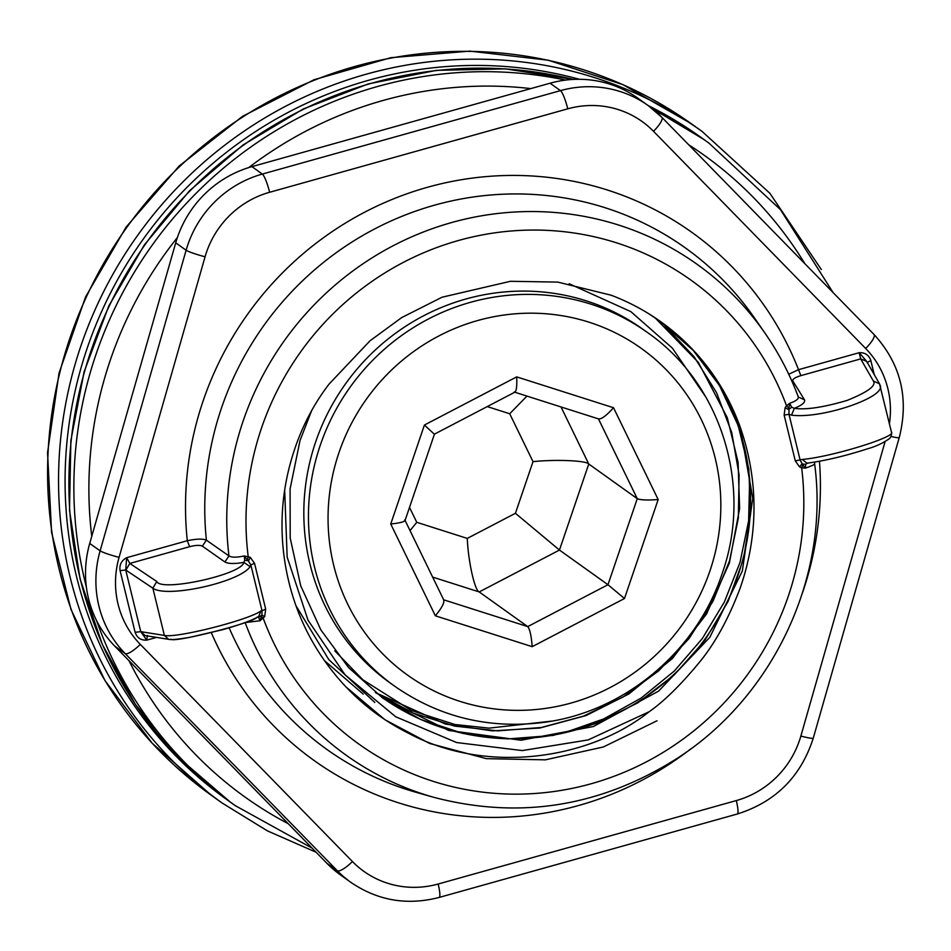 <?xml version="1.0" encoding="UTF-8"?>
<svg xmlns="http://www.w3.org/2000/svg" width="951" height="951" viewBox="0 0 951 951"><rect width="100%" height="100%" fill="white"/><g stroke="black" fill="none" stroke-linecap="round" stroke-linejoin="round"><path stroke-width="1.43" d="M624.486 598.512L607.962 584.722L527.722 626.602C529.873 629.205 531.359 635.898 532.191 646.668L624.486 598.512L658.175 499.548C647.429 500.345 640.463 500.06 637.265 498.669L588.764 464.005L561.019 406.957M598.476 418.904L637.265 498.669L607.962 584.722L559.461 550.058L588.764 464.005C586.268 460.546 555.61 459.25 533.012 461.651L515.43 513.29L559.461 550.058L479.209 591.938C474.763 590.761 468.201 561.328 467.274 538.409L416.764 522.313L410.036 530.61M487.245 406.588L509.712 413.756L526.949 396.103M551.628 721.131L489.04 728.133L454.911 724.507L411.414 710.516L362.925 679.834L334.788 650.829M647.369 332.446L642.745 329.141A217.375 210.016 125.6 0 0 345.498 383.883A217.375 210.016 125.6 0 0 389.981 682.854L394.594 686.147C439.077 717.066 488.552 729.179 543.033 722.475C623.618 712.465 696.429 651.91 722.094 573.738C753.204 486.639 721.429 383.633 647.369 332.446A217.375 210.016 125.6 0 0 350.111 387.188A217.375 210.016 125.6 0 0 394.594 686.147M705.975 397.268L672.369 348.137L630.834 311.619L569.126 283.731M655.096 317.836L698.355 362.379L727.301 417.715L738.083 462.281L739.616 508.464L729.393 562.992L706.534 613.966L672.405 658.496L628.908 693.945L586.054 715.568L539.906 728.002L492.38 730.879L445.484 724.068L375.395 692.566L413.34 713.143L454.59 726.1L497.742 730.867L541.262 727.503L583.581 716.103L623.202 696.928L658.781 670.776L689 638.585L712.87 601.507L729.524 560.9L738.345 518.164L739.105 474.846L731.735 432.527L716.555 392.68L694.087 356.768L665.141 326.074M443.689 599.808L527.722 626.602L479.209 591.938L432.634 577.091M658.175 499.548L613.526 407.741C606.298 415.765 601.27 419.462 598.441 418.832M613.526 407.741L516.702 376.881C517.094 387.33 516.274 392.371 514.253 392.002M516.702 376.881L424.419 425.038L390.73 524.001L435.368 615.808C442.156 607.463 444.878 602.114 443.523 599.76M390.73 524.001C401.025 522.884 405.685 521.528 404.698 519.935M424.419 425.038L434.001 433.87M405.019 520.589L434.441 434.143L515.014 392.097M326.906 863.294A107.855 104.206 125.6 0 0 340.399 874.872L350.8 882.302A107.855 104.206 125.6 0 1 337.308 870.724L326.906 863.294L114.762 646.133L125.152 653.563L337.308 870.724A16.512 4.196 -44.3 0 0 352.429 861.547L140.284 644.374A16.512 4.196 135.7 0 1 125.152 653.563A107.855 104.206 125.6 0 1 100.117 550.843L89.727 543.425A107.855 104.206 125.6 0 0 114.762 646.133M89.727 543.425L175.721 242.826L186.111 250.256L100.117 550.843A16.512 1.474 -164 0 0 119.077 557.381L205.071 256.782A16.512 1.474 -164 0 1 186.111 250.256A107.855 104.206 125.6 0 1 262.321 174.069L251.932 166.639A107.855 104.206 125.6 0 0 175.721 242.826M251.932 166.639L550.07 83.212L560.472 90.63L262.321 174.069A16.512 2.722 -105.6 0 1 269.62 192.268L567.759 108.83A16.512 2.722 -105.6 0 0 560.472 90.63A107.855 104.206 125.6 0 1 648.213 105.597A407.23 393.441 -54.4 0 1 701.909 138.073M567.759 108.83A91.355 88.265 -54.4 0 1 653.503 131.297A16.512 4.196 -44.3 0 0 661.848 117.294A16.512 4.196 -44.3 0 0 661.706 117.163A107.855 104.206 125.6 0 0 648.213 105.597L637.812 98.167A107.855 104.206 125.6 0 0 550.07 83.212M611.41 295.321A233.875 225.969 -54.4 0 1 660.897 321.818A233.875 225.969 -54.4 0 1 740.223 427.165L752.764 498.336L742.374 570.921L709.779 637.372L658.567 691.139L593.388 726.528L521.053 740.235L448.741 730.463L383.336 698.569L348.565 667.566L320.879 629.931L300.706 585.78L290.21 538.111L290.079 488.969L300.005 440.586L311.631 410.63M660.446 321.533C683.519 338.021 702.575 358.384 717.613 382.635C731.794 405.744 741.471 430.815 746.666 457.859C755.094 503.768 749.982 548.786 731.355 592.913C702.646 656.654 655.631 700.78 590.309 725.304C561.708 735.361 532.429 739.783 502.485 738.57C457.883 736.359 417.513 722.498 381.375 696.988L420.378 719.325L463.006 733.447L507.739 738.915L552.935 735.456L596.859 723.295L637.8 702.837L674.223 674.948L704.691 640.665L728.133 601.341L743.634 558.487L750.636 513.742L748.782 468.902L738.226 425.656L719.538 385.642L693.291 350.479L660.446 321.533L648.451 313.557M284.67 490.062L287.154 557.048L307.993 620.123L345.047 674.818L395.759 716.792L456.599 742.541L522.301 750.577L588.17 739.914L649.2 711.705C664.416 701.03 681.32 684.363 699.9 661.706C715.152 643.09 728.502 618.744 739.937 588.693C752.027 554.623 764.2 496.006 740.223 427.165M563.563 733.031L603.79 718.885L641.212 698.022L674.378 670.954L702.313 638.549L724.389 601.959L740.033 562.362L748.615 520.946L749.661 478.912M374.813 702.444L328.796 659.59L295.951 605.704M363.187 694.099L324.457 660.588M649.2 711.705C588.812 759.908 485.913 774.518 408.894 733.435C378.165 718.124 352.155 696.726 330.865 669.254C306.828 638.109 291.588 602.875 285.122 563.551C279.297 527.436 281.651 491.917 292.159 456.991C300.373 429.721 312.689 405.411 329.117 384.038L370.058 340.755L401.691 317.586L442.072 297.211L510.473 281.294L557.809 282.102L611.422 295.286M170.835 639.179C173.486 643.245 254.476 622.548 257.15 617.116L258.66 617.377L259.992 620.765L264.687 616.593L261.929 615.107L259.992 620.765L245.096 622.572M244.252 622.869A53306.379 5593.104 -12.3 0 0 245.322 623.06A301.717 291.505 125.6 0 0 433.727 797.307L416.217 792.349A308.231 297.794 -54.4 0 1 229.143 627.803M156.535 637.396L146.739 640.142L140.748 631.666L125.722 569.994L120.088 570.624L135.113 632.296C137.003 637.788 140.879 640.403 146.739 640.142L147.357 635.446M156.784 581.513L129.811 563.432L189.629 546.694C195.704 545.149 199.936 544.971 202.337 546.136A52697.977 14843.802 -12.8 0 0 224.911 561.97C228.216 563.86 234.517 563.991 243.813 562.362C242.719 574.309 161.076 592.283 156.784 581.513L152.861 588.193L164.38 635.434L140.879 631.678L145.123 635.577L168.791 639.345C170.978 639.964 177.873 639.31 189.463 637.396L222.177 629.8C239.925 624.807 252.098 620.373 258.708 616.474L260.907 610.946C248.948 619.981 176.434 638.371 164.38 635.434L168.6 639.31M224.911 561.97L228.965 555.907A53306.379 15439.925 164.9 0 1 206.391 540.168C202.825 538.623 196.453 538.801 187.299 540.727L126.649 557.69C121.431 560.543 119.244 564.858 120.088 570.624M202.337 546.136L206.391 540.168A308.231 297.794 -54.4 0 1 402.214 216.198A308.231 297.794 -54.4 0 1 754.844 318.49L765.21 333.468A301.717 291.505 125.6 0 0 417.477 234.374A301.717 291.505 125.6 0 0 228.965 555.907C231.675 557.571 236.751 557.571 244.193 555.931L244.752 560.305L243.813 562.362L250.113 566.641L250.85 564.906L262.024 610.744L260.907 610.946M189.629 546.694L187.299 540.727A324.671 313.687 125.6 0 1 427.629 187.24A324.671 313.687 125.6 0 1 798.543 369.677L788.736 374.219M125.877 570.113L129.811 563.432L126.649 557.69L125.722 569.994L152.861 588.193C166.71 598.417 239.759 582.226 250.113 566.641M135.113 632.296L140.879 631.678M247.545 559.687L250.85 564.906L254.523 563.289L250.244 557.286L244.193 555.931L246.012 558.415L247.545 559.687L248.175 556.406A285.276 275.612 125.6 0 1 458.715 240.437A285.276 275.612 125.6 0 1 786.525 405.756L785.134 407.61L784.135 415.088L795.298 460.926L799.577 466.917L801.645 467.797L805.438 468.142L805.652 464.314L807.696 463.054M264.687 616.593L265.686 609.127L262.024 610.744L261.929 615.107L258.66 617.377M261.359 616.379L263.296 618.447A285.276 275.612 125.6 0 0 591.106 783.767A285.276 275.612 125.6 0 0 801.645 467.797L802.775 464.873L800.16 460.153L788.997 414.315L791.529 415.123C821.973 419.308 888.305 396.496 879.83 384.763M891.337 432.004C898.029 436.438 831.162 457.051 802.323 459.44L795.298 460.926M802.775 464.873L805.438 468.142C811.952 465.835 814.983 464.385 814.532 463.779M802.323 459.44L806.959 463.22C825.159 460.771 845.391 455.957 867.633 448.765C875.716 446.566 883.087 443.107 889.744 438.411C891.265 436.236 891.848 434.215 891.503 432.313M891.503 432.325L879.52 383.847L873.351 380.994C876.584 385.571 867.871 392.026 847.21 400.383C823.435 407.385 805.818 410.036 794.358 408.3L791.743 407.242L789.639 403.295L786.525 405.756L788.961 408.181L789.639 403.295C796.165 401.037 799.006 398.814 798.174 396.626L798.293 396.876C789.865 374.314 778.833 353.166 765.21 333.468A301.717 291.505 125.6 0 1 798.174 396.626M791.862 381.054L792.789 380.899C792.349 379.187 795.036 377.44 800.873 375.645L860.691 358.907L873.351 380.994M798.341 397.031L804.463 399.789A52697.977 14843.802 -12.8 0 0 792.789 380.899M874.254 374.623L870.831 360.548C868.929 355.056 865.053 352.441 859.193 352.702L798.543 369.677L800.873 375.645M866.646 361.356L859.193 352.702L860.691 358.907L866.623 361.321L879.306 383.431M791.529 415.123L794.358 408.3C802.145 405.15 805.509 402.309 804.463 399.789M784.135 415.088L788.997 414.315L788.961 408.181M870.831 360.548L867.086 362.533M416.764 522.313L409.512 507.394M515.43 513.29L467.274 538.409M509.712 413.756L533.012 461.651M228.383 800.706A407.23 393.441 -54.4 0 1 107.071 299.898A407.23 393.441 -54.4 0 1 579.314 79.29M821.343 269.549L769.823 193.243L702.052 131.404A412.722 398.766 125.6 0 0 137.657 235.361A412.722 398.766 125.6 0 0 222.118 803.001L267.386 830.853L316.112 852.251M435.368 615.808L532.191 646.668M709.933 570.897A200.863 194.063 -54.4 0 1 375.811 646.395A200.863 194.063 -54.4 0 1 487.601 318.026A200.863 194.063 -54.4 0 1 709.933 570.897M222.118 803.001L211.158 795.167A412.722 398.766 -54.4 0 1 126.697 227.527A412.722 398.766 -54.4 0 1 691.092 123.582L702.052 131.404M873.85 334.336A16.512 4.196 135.7 0 1 874.005 334.455A16.512 4.196 135.7 0 1 865.66 348.47A91.355 88.265 -54.4 0 1 889.411 423.718M653.503 131.297L865.66 348.47M648.213 105.597L661.848 117.294L874.005 334.455C900.763 363.817 909.18 398.172 899.266 437.519A16.512 1.474 -164 0 1 891.051 436.497M885.048 441.751L800.861 736.062A91.355 88.265 -54.4 0 1 736.312 800.576L438.173 884.014A91.355 88.265 -54.4 0 1 352.429 861.547M899.266 437.519L813.271 738.119A16.512 1.474 -164 0 1 800.861 736.062M205.071 256.782A91.355 88.265 -54.4 0 1 269.62 192.268M813.271 738.119C800.92 776.634 775.6 801.931 737.298 814.008A16.512 2.722 -105.6 0 0 736.312 800.576M737.298 814.008L439.16 897.435A16.512 2.722 -105.6 0 0 438.173 884.014M140.284 644.374A91.355 88.265 -54.4 0 1 119.077 557.381M250.244 557.286L248.663 560.686L244.752 560.305M265.686 609.127L254.523 563.289M211.3 632.665A324.671 313.687 125.6 0 0 690.866 748.829M802.62 592.449A324.671 313.687 125.6 0 0 819.465 461.271M799.577 466.917L801.848 464.017L805.652 464.314M791.743 407.242L788.581 409.596L785.134 407.61M573.394 79.408L505.504 68.852L436.473 70.35L368.37 83.878L303.238 109.008L243.028 144.992L189.546 190.735L144.386 244.871L108.889 305.794L84.14 371.675L70.873 440.527L69.506 510.295L80.062 578.886L102.244 644.243L135.387 704.406L178.491 757.543L230.285 802.073A407.23 393.441 -54.4 0 1 109.115 306.293A407.23 393.441 -54.4 0 1 573.191 79.42M651.542 108.081A407.23 393.441 -54.4 0 1 703.823 139.44L708.792 142.983A407.23 393.441 125.6 0 0 654.977 110.875M288.177 823.661A394.57 381.22 -54.4 0 1 129.027 660.743M91.76 536.305A394.57 381.22 -54.4 0 1 177.397 237.5M248.782 167.566A394.57 381.22 -54.4 0 1 530.789 88.598M688.667 144.742A394.57 381.22 -54.4 0 1 804.843 263.665M565.583 80.086A407.23 393.441 125.6 0 0 86.386 587.136M96.526 620.492A407.23 393.441 125.6 0 0 235.242 805.628L312.059 848.102M514.776 392.216L598.761 418.987M443.855 600.164L405.078 520.411M211.158 795.167L152.315 743.361L104.979 680.619L70.968 609.389L51.58 532.417L47.55 452.652L59.021 373.161L85.542 297.009L126.103 227.075L179.109 166.08L242.576 116.319L314.056 79.729L390.825 57.702L469.925 51.116L548.335 60.222L623.012 84.687L691.092 123.582M381.446 697.047L383.301 698.367M346.14 687.062L384.846 719.669L429.567 743.432L486.341 758.66L545.387 759.837L603.362 746.975L656.986 720.787M439.16 897.435C407.147 905.709 377.702 900.668 350.8 882.302M433.727 797.307C519.745 819.821 601.127 806.698 677.873 757.911C773.971 695.835 829.7 576.14 814.638 463.91L814.734 462.115M798.602 397.494L798.293 396.876M651.506 108.045L703.823 139.44M230.285 802.073L235.242 805.628M833.076 292.563L780.45 209.624L708.792 142.983M546.504 867.395L587.195 856.007"/></g></svg>

